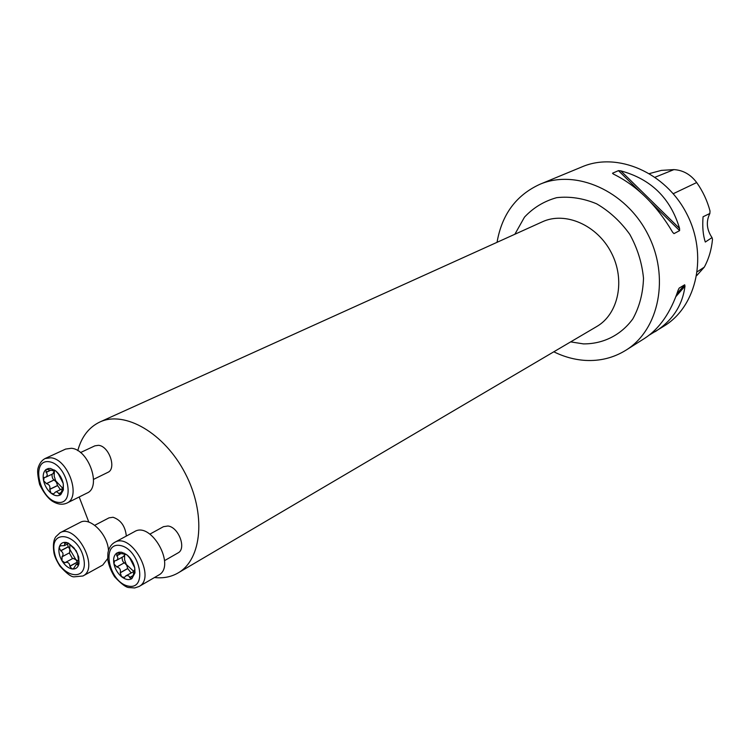 <?xml version="1.0" encoding="UTF-8"?>
<svg xmlns="http://www.w3.org/2000/svg" width="750" height="750" viewBox="0 0 750 750"><rect width="100%" height="100%" fill="white"/><g stroke="black" fill="none" stroke-linecap="round" stroke-linejoin="round"><path stroke-width="1.12" d="M497.044 242.325C501.863 214.519 516.141 195.178 539.888 184.294C575.756 168.881 625.444 190.556 647.578 233.709C670.106 276.666 659.194 329.766 625.931 350.203C613.603 357.834 600.056 361.228 585.291 360.403C574.519 359.709 564.028 356.841 553.809 351.797M568.884 172.303L582.131 166.809C617.259 151.734 665.419 172.209 686.578 213.488C708.122 254.559 697.116 305.719 664.556 325.753L649.331 335.053M625.931 350.203L644.653 338.353C659.438 328.725 670.594 312.703 678.113 290.269L679.153 288.103L684.694 284.784L684.984 286.134C682.537 305.259 672.619 320.438 655.228 331.659M569.925 171.862L562.134 175.087M673.987 233.625L672.591 232.181C656.597 205.041 636.891 185.681 613.472 174.094L612.516 173.222L618.459 170.644L620.841 170.878C651.009 179.062 670.594 198.253 679.575 228.469L679.612 230.625L673.987 233.625L672.694 232.359M649.509 173.559L661.406 170.381L673.941 169.612C683.081 170.175 690.666 174.488 696.694 182.55C702.834 191.25 707.269 200.719 710.006 210.975L709.875 213.469L703.059 216.769C702.281 226.847 703.031 235.275 705.319 242.034L712.013 237.591L712.5 239.306C711.562 249.441 708.834 258.712 704.306 267.131L697.359 271.697M696.769 275.55L704.306 267.131M709.875 213.469C705.9 221.531 706.613 229.575 712.013 237.591M149.887 534.131L163.463 526.678L167.944 526.003C178.659 527.025 186.75 548.794 177.994 552.928L164.55 560.634M94.734 525.3L109.041 517.837L113.034 517.266C120.844 519.956 125.278 526.228 126.328 536.062M80.512 452.559L94.884 445.837L98.428 445.322C109.041 445.912 116.925 468.806 107.794 472.397L93.553 479.372M88.828 522.103L79.172 496.978M77.775 450.647C81.572 436.762 88.922 427.228 99.825 422.025C124.763 410.184 164.625 433.275 185.269 473.466C206.222 513.497 202.134 559.387 178.088 572.944C171.103 576.975 163.228 578.503 154.472 577.528M49.772 489.244L50.944 493.106L53.625 493.903L55.35 492.103L56.944 491.812L60.347 494.859L63.384 486.337L63.234 483.516L58.434 474.028L55.772 470.963L53.719 469.875L53.728 470.869L46.463 469.266L45.928 469.594L46.181 472.406C47.738 474.234 47.569 475.847 45.666 477.225L44.212 477.478L43.566 480.666C42.6 475.584 43.388 471.891 45.928 469.594L48.262 468.497L50.466 468.45L55.772 470.963C59.522 474.15 62.016 478.331 63.234 483.516L63.394 489.9L60.778 494.587C57.994 496.491 54.712 496.003 50.944 493.106C47.25 489.938 44.784 485.794 43.566 480.666L46.453 483.647C49.284 484.444 50.391 486.319 49.772 489.244L57.525 485.512L60.422 489.637M66.769 503.147L87.047 493.069C101.878 487.219 88.631 449.269 71.316 448.284L65.644 449.072L45.047 458.55L50.728 457.781C68.081 458.878 81.591 497.325 66.769 503.147C62.175 505.125 57.15 504.347 51.722 500.784C47.344 497.512 43.312 492.094 39.638 484.538C37.706 476.25 37.191 470.766 38.091 468.066C39.337 463.603 41.653 460.425 45.047 458.55M54.731 470.391L52.894 473.709M62.428 487.941L55.669 480.806L54.197 476.166L54.375 470.559M51.994 474.234C51.984 477.328 52.697 479.213 54.103 479.916L56.447 482.269L57.525 485.512M46.256 483.656L54.103 479.916M49.678 489.412L57.506 485.644M58.8 493.809L62.109 492.188M53.812 470.325L54.394 470.053M46.022 472.284L50.306 470.269M64.472 545.625L68.606 543.459L66.178 542.428L64.8 542.503L64.472 545.625L60.281 545.812L59.147 547.547L60.806 550.809C63.234 552.506 63.656 554.484 62.072 556.753L61.978 560.737L64.959 562.8L65.503 562.397C68.138 562.022 69.6 563.259 69.872 566.119L71.812 568.913C68.091 568.041 64.809 565.312 61.978 560.737C59.316 556.031 58.378 551.644 59.147 547.547C60.178 543.656 62.522 541.95 66.178 542.428L68.362 543.113L76.106 550.613L78.75 557.119L78.919 563.916C77.831 567.788 75.469 569.447 71.812 568.913L73.463 568.716L76.312 564.309L77.588 564.722L78.891 564.009M108.478 550.603C107.784 534.141 89.869 516.459 80.147 522.413L60.038 532.762C76.05 523.05 99.938 568.097 82.95 575.991L102.75 565.05L107.681 558.591M68.362 543.113L74.081 547.987L77.541 553.847L79.041 563.25L78.141 565.434L77.588 564.722M60.619 550.753L68.288 546.703L78.037 563.372M62.072 556.753L69.666 552.722L69.844 544.678M79.088 561.309L73.041 558.347L65.503 562.397M69.834 566.316L77.466 562.181M65.559 562.369L73.041 558.347M77.634 564.853L78.844 564.197M64.978 543.506L66.769 542.569M67.378 544.106L68.288 546.703M61.922 556.856L69.666 552.722M69.309 552.928L72.506 558.638M124.969 554.166L116.944 552.984L116.822 555.825C118.303 557.541 118.144 559.087 116.325 560.466L114.591 560.831L113.953 563.972L116.859 566.972C119.747 567.797 120.881 569.7 120.263 572.691L121.491 576.656L124.369 577.5L125.812 575.869L127.903 575.541L129.272 576.403L129.722 577.669L131.719 578.719L133.256 575.325L134.016 570.637L134.803 570.534L134.728 567.797L134.981 572.859L131.869 578.625C128.878 580.369 125.419 579.712 121.491 576.656C117.647 573.328 115.125 569.1 113.953 563.972C113.034 558.881 113.953 555.272 116.7 553.125L119.006 552.188L121.706 552.253L127.097 554.981C131.006 558.319 133.547 562.594 134.728 567.797L129.778 558.066L127.097 554.981L124.969 554.166L125.447 553.903M138.975 586.538L158.597 575.128C176.391 566.297 151.322 521.006 134.541 531.619L114.6 542.409C131.363 531.788 156.778 577.734 138.975 586.538L134.691 587.953L129.206 587.569C126.225 587.616 121.369 584.025 114.628 576.806C111.028 571.191 108.722 565.331 107.728 559.2L107.906 553.088C108.788 548.091 111.019 544.528 114.6 542.409M133.753 571.425L126.281 564.45L124.584 559.8L124.594 554.794L123.591 556.434L116.325 560.466M116.662 555.712L120.553 553.566M116.662 566.981L124.388 562.762L126.694 565.181L127.734 568.575L131.1 572.859M122.1 557.269C122.175 560.316 122.897 562.134 124.266 562.734M120.159 572.859L127.734 568.575M125.812 575.869L133.706 571.594M129.722 577.669L133.312 575.616M696.694 182.55L673.247 193.706M514.856 234.262L524.503 217.125C533.391 207.647 544.125 201.159 556.697 197.662C569.897 196.2 583.209 198.253 596.616 203.803C609.497 211.312 620.55 221.494 629.775 234.338C637.434 248.25 642.009 262.875 643.5 278.203C643.031 293.25 639.487 306.806 632.85 318.853C621 335.166 603.141 344.025 583.425 343.894L570.666 341.878M673.941 169.612L655.134 177.206M675.9 296.588L684.984 286.134M676.969 293.681L684.694 284.784M613.322 174.019L612.516 173.222M679.612 230.625L650.887 202.453M640.622 192.384L618.459 170.644M679.575 228.469L620.841 170.878M178.088 572.944L596.672 326.569C618.497 314.081 625.659 279.984 611.25 252.553C597.122 224.972 565.134 211.181 542.344 221.822L99.825 422.025M49.013 461.719C30.478 459.159 39.253 499.669 57.647 502.303C76.416 505.556 67.763 464.053 49.013 461.719M46.453 483.647L54.216 479.934M46.181 472.406L50.522 470.363M58.781 493.622L62.128 491.991M53.859 470.419L54.516 470.109M54.525 553.041C59.597 577.744 89.016 583.641 83.709 558.413C78.422 533.034 48.872 528.075 54.525 553.041M69.872 566.119L77.428 562.031M65.081 543.619L66.975 542.634M60.806 550.809L68.409 546.806M128.381 586.106C148.2 590.288 139.959 548.747 120.15 545.484C100.556 542.016 108.956 582.562 128.381 586.106M125.006 554.25L125.55 553.95M116.822 555.825L120.741 553.669M120.263 572.691L127.772 568.444M116.859 566.972L124.388 562.762M129.703 577.481L133.284 575.428M539.888 184.294L562.406 174.975M62.541 487.387L63.394 489.9M53.241 473.653L45.666 477.225M55.35 492.103L62.269 488.747M53.728 470.869L54.881 470.325M60.038 532.762L55.772 536.803C55.481 537.337 52.144 541.116 53.953 552.834C54.516 556.219 56.513 560.653 59.934 566.128C66.562 573.478 71.288 577.041 74.1 576.834L82.95 575.991M76.312 564.309L79.088 562.8M134.016 570.637L134.981 572.859M125.016 554.484L124.022 553.022M134.953 569.822L134.306 570.188M124.913 554.597L125.822 554.091"/></g></svg>
